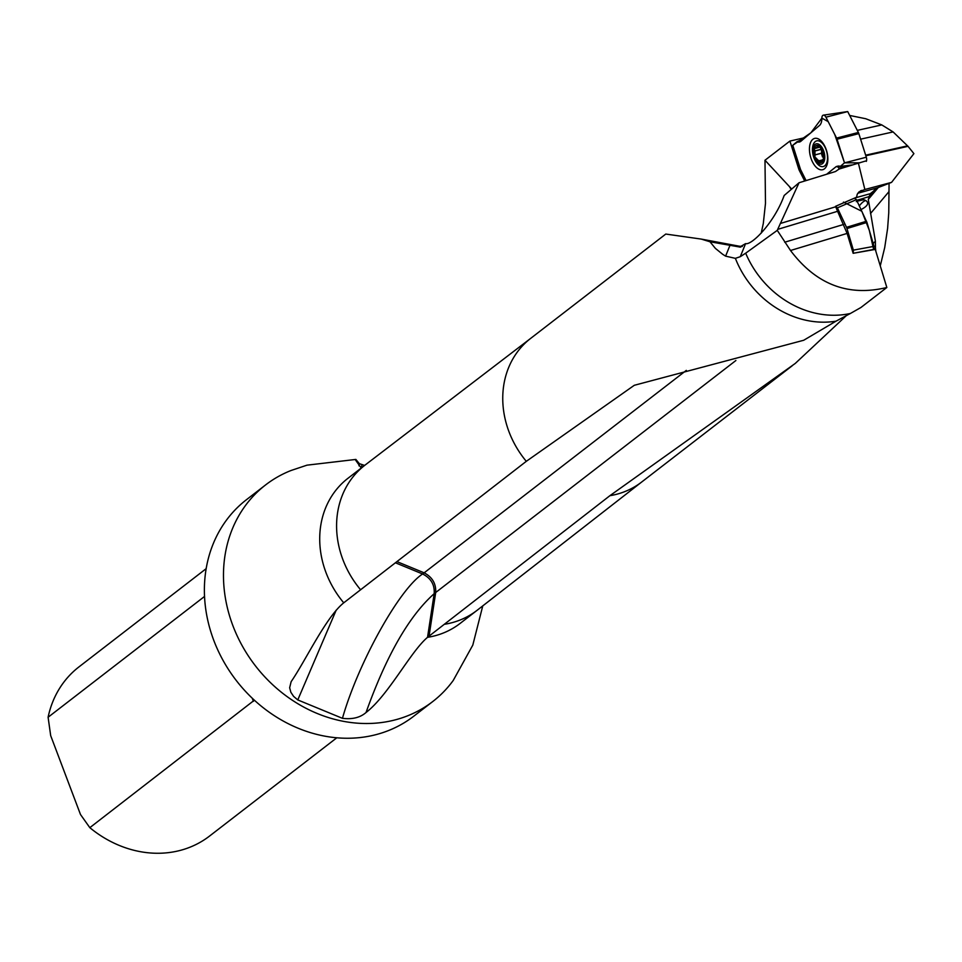 <?xml version="1.0" encoding="UTF-8"?>
<svg xmlns="http://www.w3.org/2000/svg" width="962" height="962" viewBox="0 0 962 962"><rect width="100%" height="100%" fill="white"/><g stroke="black" fill="none" stroke-linecap="round" stroke-linejoin="round"><path stroke-width="1.44" d="M735.894 360.51L434.175 593.686C409.09 615.981 386.375 655.591 366.029 712.517C388.624 695.033 410.401 651.803 427.537 637.325L609.908 495.683L795.249 363.444L846.488 315.488M761.207 233.165L763.311 223.424L765.487 203.367L764.982 160.245L789.91 141.065L798.833 169.264A4.281 2.261 -104.4 0 0 799.302 170.406L804.713 181.012M889.068 183.345L888.756 212.867L887.613 228.403L884.715 247.559L880.266 265.885M886.832 287.494L875.276 249.411L853.15 253.307L847.113 233.417L837.589 211.303L777.693 229.365L777.272 230.363L790.511 250.493C816.137 284.499 848.243 296.825 886.832 287.494L860.918 307.503L850.432 313.456A91.703 79.497 -127.7 0 1 745.682 253.186L777.272 230.363M875.829 251.262L875.468 248.112L873.977 249.639M854.809 198.004L870.285 193.687L868.289 199.387L875.396 241.197L875.468 248.112M764.982 160.245L791.678 189.009M336.207 610.124L297.775 699.927L293.59 696.368L290.861 692.267L289.646 687.746L291.137 681.673C305.519 660.798 325.962 617.039 343.747 602.825L526.298 461.327L634.295 385.293L803.715 340.259L836.002 321.176A90.765 78.68 -127.7 0 1 735.377 258.345L740.283 256.686L745.682 253.186M526.298 461.327A90.765 78.68 -127.7 0 1 530.675 338.383L665.776 234.055L701.214 239.081L709.992 241.775L715.391 248.388L722.727 254.329L725.601 256.145L735.377 258.345M482.768 605.892L472.799 645.117L453.21 680.495A136.808 118.603 -127.7 0 1 432.804 701.502A136.808 118.603 -127.7 0 1 255.315 665.704A136.808 118.603 -127.7 0 1 265.572 484.944A136.808 118.603 -127.7 0 1 291.041 470.502L306.998 465.163L355.868 459.427L355.507 459.992L361.243 468.037M364.622 465.428L359.343 463.672L355.868 459.427M366.029 712.517C360.185 717.604 352.32 719.54 342.448 718.325L297.775 699.927M740.247 247.114L709.992 241.775M740.836 247.042L739.646 247.078L745.586 243.626C751.863 245.394 774.518 222.318 784.174 195.478L799.037 182.756L835.461 171.537L839.092 169.059L858.393 163.155L864.862 189.502L891.558 182.383L913.9 153.631L908.044 146.332L865.836 155.748M864.862 189.502L859.03 191.859L857.238 194.264L856.541 197.246L835.521 206.325L837.589 211.303M799.037 182.756L777.693 229.365M805.242 137.578L789.91 141.065M849.686 115.452L865.74 118.735L881.793 124.916L893.109 131.926L908.044 146.332M826.659 174.254L836.243 166.558L838.431 167.16L839.092 169.059M858.393 163.155L866.534 160.738M836.002 321.176L850.432 313.456M206.181 568.65L78.92 666.931A106.854 92.629 52.3 0 0 48.1 717.255L50.685 735.641L80.483 814.501L89.827 827.669A106.854 92.629 52.3 0 0 181.469 850.071A106.854 92.629 52.3 0 0 209.536 836.074L336.796 737.794M48.1 717.255L204.545 596.44M254.377 700.192L89.827 827.669M265.572 484.944L246.488 499.675A136.808 118.603 52.3 0 0 236.231 680.447A136.808 118.603 52.3 0 0 413.72 716.233L432.804 701.502M868.722 196.693L860.581 199.242L856.288 201.611M870.285 193.687L877.969 187.638L891.558 182.383M791.281 189.334L789.886 187.482M742.363 246.44L738.107 246.104M873.207 243.518L875.384 241.197M857.118 201.19L863.9 199.699L865.836 200.553C869.347 203.102 867.7 206.133 860.906 209.656M396.945 561.616L424.158 572.823L686.315 370.382M814.934 144.504A10.522 5.568 75.6 0 1 824.699 155.435A10.522 5.568 75.6 0 1 816.798 162.133A10.522 5.568 75.6 0 1 814.934 144.504M823.556 159.331L822.967 160.029L823.749 156.902L822.654 150.769A8.85 4.678 75.6 0 1 823.556 159.331A8.85 4.678 75.6 0 1 819.72 162.59A8.85 4.678 75.6 0 1 814.97 157.287A8.85 4.678 75.6 0 1 814.068 148.713A8.85 4.678 75.6 0 1 817.904 145.454A8.85 4.678 75.6 0 1 822.654 150.769L819.636 146.813L817.904 145.454L817.363 146.272L817.904 145.454M815.103 141.727A13.252 7.011 75.6 0 1 816.678 140.885A13.252 7.011 75.6 0 1 826.779 151.972A13.252 7.011 75.6 0 1 823.292 166.558A13.252 7.011 75.6 0 1 813.672 157.059A13.252 7.011 75.6 0 1 815.103 141.727M823.364 159.932L822.654 159.668L823.532 159.451M823.424 159.8L819.72 162.59L818.963 160.81L816.317 158.742M816.714 158.538L814.97 157.287L814.97 150.998L814.068 148.713L819.852 147.114M814.73 147.655L815.584 147.775M815.752 147.847L818.806 145.899M823.761 156.986A6.77 3.583 75.6 0 1 821.692 151.395A6.77 3.583 75.6 0 1 821.692 149.206M814.802 150.902L821.019 149.302L821.692 151.395L821.44 153.271L815.223 154.87M820.61 148.016L821.019 149.302M823.087 156.854L823.773 157.131M821.368 153.283L822.546 156.998M818.915 161.003L821.981 160.209M854.509 198.136L856.396 199.651L866.954 222.426L874.037 246.344L873.688 249.687L869.311 230.375L861.844 211.279L843.47 202.104M866.954 222.426L846.969 228.535L853.366 250.132L874.037 246.344M873.929 249.386L853.15 253.307M835.521 206.325L854.557 198.112M856.396 199.651L837.385 207.852L846.512 227.333L866.497 221.224M853.246 253.174L853.366 250.132M846.969 228.535L846.512 227.333M837.385 207.852L835.545 206.313M812.686 139.43A16.162 8.55 75.6 0 1 820.646 140.5A16.162 8.55 75.6 0 1 826.959 164.983A16.162 8.55 75.6 0 1 813.034 162.951A16.162 8.55 75.6 0 1 812.686 139.43M836.988 166.474L840.295 166.414L844.516 162.843L834.727 134.452L828.198 121.645L821.885 118.122L810.858 132.816L792.772 145.298L800.709 170.046L806.084 180.591L800.24 168.903L792.772 145.298L796.993 141.715A11.965 6.325 -104.4 0 0 799.518 141.979A11.965 6.325 -104.4 0 0 800.937 141.222L819.48 125.493A11.965 6.325 -104.4 0 0 821.885 118.085A4.281 2.261 75.6 0 1 823.256 115.175A4.281 2.261 75.6 0 1 825.913 117.184L836.579 138.083A4.281 2.261 75.6 0 1 837.048 139.225L844.516 162.843L840.295 166.414A11.965 6.325 -104.4 0 0 837.782 166.161L836.243 166.558M796.993 141.715L804.088 138.552M823.256 115.175L847.702 111.568L858.369 132.467A4.281 2.261 75.6 0 1 858.838 133.622L866.305 157.227A4.281 2.261 75.6 0 1 866.317 161.388M840.295 166.414L852.825 164.875M859.992 162.806L844.516 162.843L866.305 157.227M641.87 481.866A90.765 78.68 -127.7 0 1 641.63 482.058A90.765 78.68 -127.7 0 1 609.908 495.683M641.75 481.962L477.152 610.269A91.703 79.497 -127.7 0 1 476.899 610.461A91.703 79.497 -127.7 0 1 444.42 624.29M476.899 610.461L460.04 623.484A91.703 79.497 -127.7 0 1 427.537 637.325L434.175 593.686C434.812 584.752 430.964 578.186 422.631 573.989L395.442 562.794M870.514 213.516L888.996 191.594M360.63 589.814A91.703 79.497 -127.7 0 1 364.802 465.295A91.703 79.497 -127.7 0 1 365.043 465.103L530.808 338.287M343.747 602.825A91.703 79.497 -127.7 0 1 347.931 478.318L364.802 465.295M729.845 245.671L725.601 256.145M745.586 243.626L740.283 256.686M780.302 223.485L835.689 206.782M784.715 242.22L843.686 224.435M847.113 233.417L790.511 250.493M857.298 130.375L881.793 124.916M893.109 131.926L860.593 139.177M865.656 155.183L907.611 145.839M253.439 701.322L252.26 698.22M856.709 200.312L860.581 199.242M857.791 193.254L877.981 187.638M861.772 190.392L860.425 190.921M868.722 196.789L875.348 188.937M868.289 199.387L878.306 187.506M798.833 169.264L800.24 168.903M799.302 170.406L800.709 170.046M838.816 168.314L851.647 165.007M361.399 467.917A134.62 37.133 112.4 0 1 361.952 464.778M358.982 465.824A132.395 36.52 112.4 0 1 359.343 463.672M429.052 636.147L435.702 592.508C436.147 583.657 432.299 577.104 424.158 572.823L422.631 573.989C399.41 588.804 358.08 663.203 342.448 718.325M865.836 200.553A26.852 7.371 -67.4 0 0 859.306 205.868M817.447 146.416L818.963 146.02M815.367 154.774L821.5 153.198M814.97 150.998L821.103 149.423M818.963 160.81L822.197 159.981M847.702 111.568L825.913 117.184M858.369 132.467L836.579 138.083M858.838 133.622L837.048 139.225M641.63 482.058L792.255 365.74M701.214 239.081L739.165 246.176"/></g></svg>
